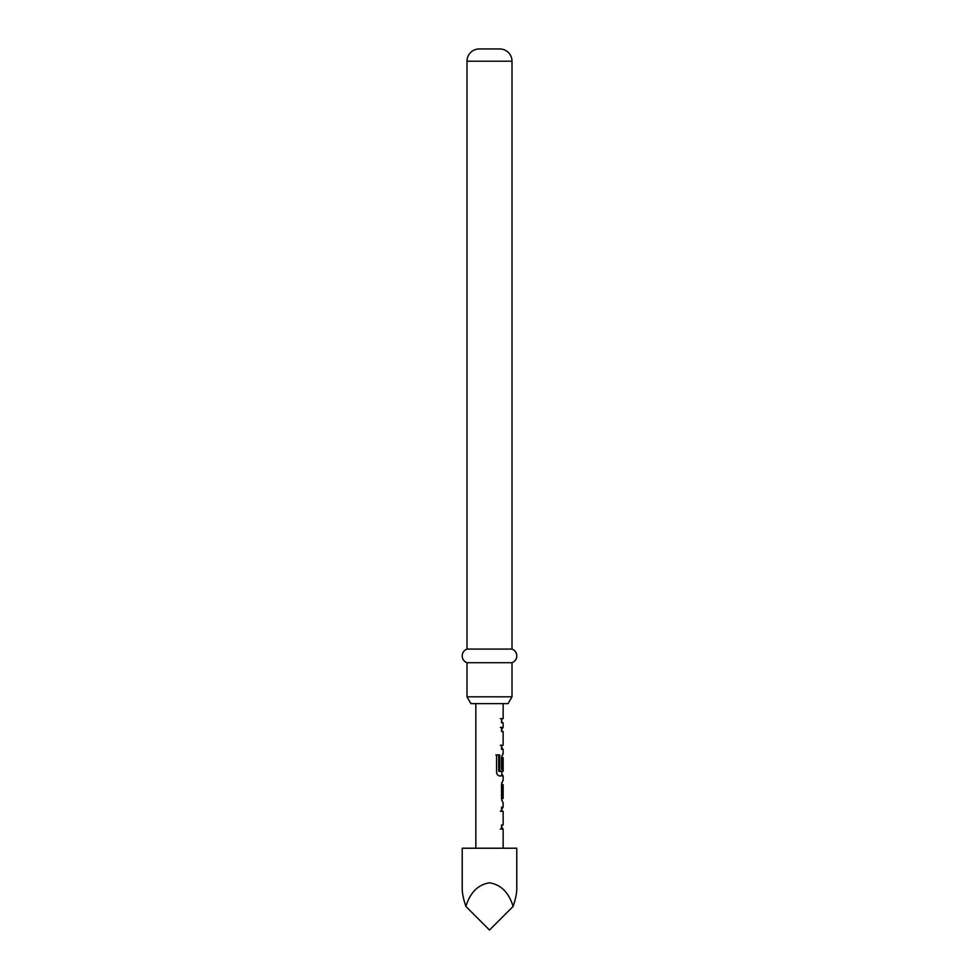 <?xml version="1.0" encoding="UTF-8"?>
<svg xmlns="http://www.w3.org/2000/svg" width="979" height="979" viewBox="0 0 979 979"><rect width="100%" height="100%" fill="white"/><g stroke="black" fill="none" stroke-linecap="round" stroke-linejoin="round"><path stroke-width="1.47" d="M501.774 807.173L501.774 811.261L500.318 811.261M501.774 825.04L501.774 829.127L500.318 829.127M501.774 782.539L501.603 784.668L502.937 784.668L503.071 798.436M501.603 784.668L501.774 800.565M501.774 755.935L501.774 757.624M495.851 754.931L498.69 754.931L498.69 771.122L501.591 771.391M501.774 771.391L501.774 775.931M501.774 773.973L503.145 775.931L499.523 775.931C497.858 775.649 496.867 774.377 496.561 772.113L496.561 754.931L499.706 754.931L499.706 771.122L503.145 771.391L503.145 757.624L501.554 757.893L501.554 769.518L502.888 769.518L501.517 769.518L501.517 757.795L502.839 753.977M500.318 727.373L501.774 727.373L501.774 731.472M500.318 745.239L501.774 745.252L501.774 749.339M500.318 718.647L501.774 718.647L501.774 722.735M516.777 848.218L462.223 848.218L462.223 889.128C462.247 893.386 463.459 899.15 465.882 906.432C470.165 892.518 478.046 884.637 489.5 882.801C500.954 884.637 508.835 892.518 513.118 906.432C515.541 899.15 516.753 893.386 516.777 889.128L516.777 848.218M475.855 703.632L475.855 848.218M501.774 827.169L503.133 829.127L503.145 848.218M503.133 829.127L501.517 829.127L501.517 825.04L503.133 825.04L503.145 811.261L501.517 811.261L501.517 807.173L503.145 807.173L501.774 809.119M503.145 802.535L503.145 807.173M502.839 802.535L501.517 798.717L501.517 784.387L502.839 780.569M503.145 775.931L503.145 780.569M502.937 757.624L502.888 769.518M503.145 703.632L503.145 718.647L501.529 718.647L501.517 722.735L503.145 722.735L503.145 727.373L501.517 727.373L501.517 731.472L503.133 731.472L503.133 745.252L501.517 745.239L501.517 749.339L503.133 749.339L503.145 753.977M503.133 745.252L501.591 745.252M503.145 718.647L501.517 718.647M503.133 727.373L501.774 729.343M501.774 747.381L502.839 749.339M501.517 784.668L503.145 784.668L503.145 798.436M508.064 703.632L470.936 703.632L466.995 696.815L512.005 696.815L508.064 703.632M512.005 61.224L466.995 61.224A12.274 12.274 0 0 1 479.269 48.95L499.731 48.95A12.274 12.274 0 0 1 512.005 61.224L512.005 649.077A7.257 7.257 0 0 1 512.005 662.722L466.995 662.722L466.995 696.815M512.005 662.722L512.005 696.815M512.005 649.077L466.995 649.077A7.257 7.257 0 0 0 466.995 662.722M466.995 61.224L466.995 649.077M465.882 906.432L489.5 930.05L513.118 906.432M501.505 727.385L502.839 727.385M498.849 771.391L499.89 771.391M498.69 771.122L499.706 771.122M498.69 754.931L499.706 754.931M501.554 757.893L502.888 757.893M501.603 798.436L502.937 798.436M501.554 798.166L502.888 798.166M501.554 784.938L502.888 784.938M501.505 829.127L502.839 829.127"/></g></svg>
